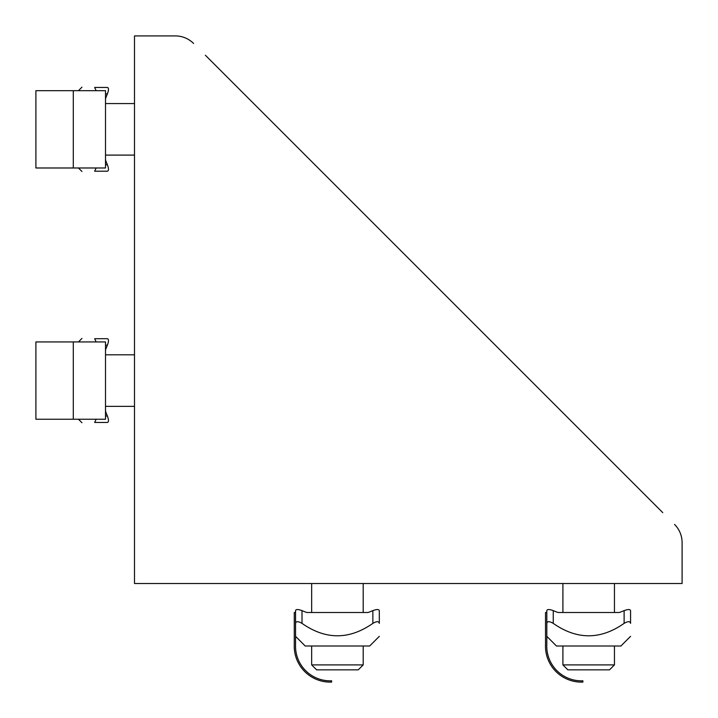 <?xml version="1.0" encoding="UTF-8"?>
<svg xmlns="http://www.w3.org/2000/svg" width="718" height="718" viewBox="0 0 718 718"><rect width="100%" height="100%" fill="white"/><g stroke="black" fill="none" stroke-linecap="round" stroke-linejoin="round"><path stroke-width="1.08" d="M179.599 36.268L181.196 36.582L179.599 36.268M205.366 55.241L662.777 512.652M681.75 538.419L681.427 536.822M674.552 524.427A25.767 25.767 0 0 1 682.1 542.655L682.1 583.519L134.499 583.519L134.499 35.918L175.363 35.918A25.767 25.767 0 0 1 193.582 43.466M562.912 664.904L567.857 669.84L609.519 669.84L614.455 664.904L562.912 664.904L562.912 646.012M562.912 612.508L562.912 583.519M311.666 664.904L316.602 669.84L358.264 669.84L363.2 664.904L311.666 664.904L311.666 646.012M311.666 612.508L311.666 583.519M105.51 406.352L134.499 406.352M105.51 155.097L134.499 155.097M546.811 623.368C547.215 621.142 549.369 621.142 553.255 623.368L553.255 610.623C549.351 609.187 547.197 609.187 546.811 610.623L546.811 644.719A34.626 34.626 0 0 0 582.89 680.799L582.89 682.082A35.909 35.909 0 0 1 545.518 644.719L545.518 612.508L546.811 612.508M553.255 623.368C576.877 639.926 600.499 639.926 624.121 623.368C628.008 621.142 630.153 621.142 630.566 623.368C630.566 640.034 630.566 640.034 630.566 623.368C630.566 640.034 630.566 640.034 630.566 623.368L630.566 612.508M630.566 623.368C630.566 640.034 630.566 640.034 630.566 623.368C630.566 640.034 630.566 640.034 630.566 623.368L630.566 610.623C630.171 609.187 628.026 609.187 624.121 610.623L624.121 623.368M620.549 612.077A4.559 3.222 -0 0 1 618.279 612.508A4.559 3.222 0 0 0 620.549 612.077L624.121 610.623M553.255 610.623L556.818 612.077A4.559 3.222 180 0 0 559.098 612.508A4.559 3.222 180 0 1 556.818 612.077M559.098 612.508L618.279 612.508M546.811 636.345L556.477 646.012L620.899 646.012L630.566 636.345M295.556 644.719A34.626 34.626 0 0 0 331.635 680.799L331.635 682.082A35.909 35.909 0 0 1 294.272 644.719L294.272 612.508L295.556 612.508L295.556 644.719M295.556 623.368C295.969 621.142 298.114 621.142 302 623.368L302 610.623C298.096 609.187 295.951 609.187 295.556 610.623L295.556 612.508M372.866 623.368C376.753 621.142 378.898 621.142 379.31 623.368L379.31 610.623C378.916 609.187 376.77 609.187 372.866 610.623L372.866 623.368C349.244 639.926 325.622 639.926 302 623.368M369.303 612.077A4.559 3.222 -0 0 1 367.024 612.508A4.559 3.222 0 0 0 369.303 612.077L372.866 610.623M379.31 623.368C379.31 640.034 379.31 640.034 379.31 623.368C379.31 640.034 379.31 640.034 379.31 623.368C379.31 640.034 379.31 640.034 379.31 623.368C379.31 640.034 379.31 640.034 379.31 623.368L379.31 612.508M379.31 610.623L379.31 612.077L379.31 610.623M302 610.623L305.563 612.077A4.559 3.222 180 0 0 307.842 612.508A4.559 3.222 180 0 1 305.563 612.077M307.842 612.508L367.024 612.508M295.556 636.345L305.222 646.012L369.644 646.012L379.31 636.345M73.299 341.93L35.9 341.93L35.9 419.24L73.299 419.24L73.299 341.93L105.51 341.93L105.51 419.24L73.299 419.24M105.51 345.152L107.395 345.152L105.941 348.715A4.559 3.222 -90 0 0 105.51 350.985M96.149 419.24L94.65 422.453L107.395 422.453C108.831 422.067 108.831 419.922 107.395 416.018L105.941 412.446A4.559 3.222 90 0 1 105.51 410.175M105.941 338.708L107.395 338.708C108.831 339.093 108.831 341.247 107.395 345.152C108.831 341.247 108.831 339.093 107.395 338.708L94.65 338.708L96.149 341.93M94.65 338.708C78.082 338.708 78.082 338.708 94.65 338.708C78.082 338.708 78.082 338.708 94.65 338.708L105.51 338.708M94.65 422.453C78.082 422.453 78.082 422.453 94.65 422.453C78.082 422.453 78.082 422.453 94.65 422.453M73.299 90.674L35.9 90.674L35.9 167.985L73.299 167.985L73.299 90.674L105.51 90.674L105.51 167.985L73.299 167.985M105.51 93.896L107.395 93.896L105.941 97.46A4.559 3.222 -90 0 0 105.51 99.739M96.149 167.985L94.65 171.207L107.395 171.207C108.831 170.812 108.831 168.667 107.395 164.763L105.941 161.2A4.559 3.222 90 0 1 105.51 158.92M105.941 171.207L107.395 171.207M107.395 93.896C108.831 89.992 108.831 87.847 107.395 87.452L94.65 87.452L96.149 90.674M94.65 87.452L105.51 87.452L94.65 87.452C78.082 87.452 78.082 87.452 94.65 87.452C78.082 87.452 78.082 87.452 94.65 87.452M107.395 87.452L105.941 87.452M94.65 171.207C78.082 171.207 78.082 171.207 94.65 171.207C78.082 171.207 78.082 171.207 94.65 171.207L105.51 171.207M107.395 416.018L105.51 416.018M107.395 164.763L105.51 164.763M614.455 583.519L614.455 612.508M614.455 646.012L614.455 664.904M363.2 583.519L363.2 612.508M363.2 646.012L363.2 664.904M134.499 354.809L105.51 354.809M134.499 103.563L105.51 103.563M78.45 419.24L81.951 422.731M78.45 341.93L81.951 338.429M78.45 167.985L81.951 171.485M78.45 90.674L81.951 87.174L78.45 90.674"/></g></svg>
